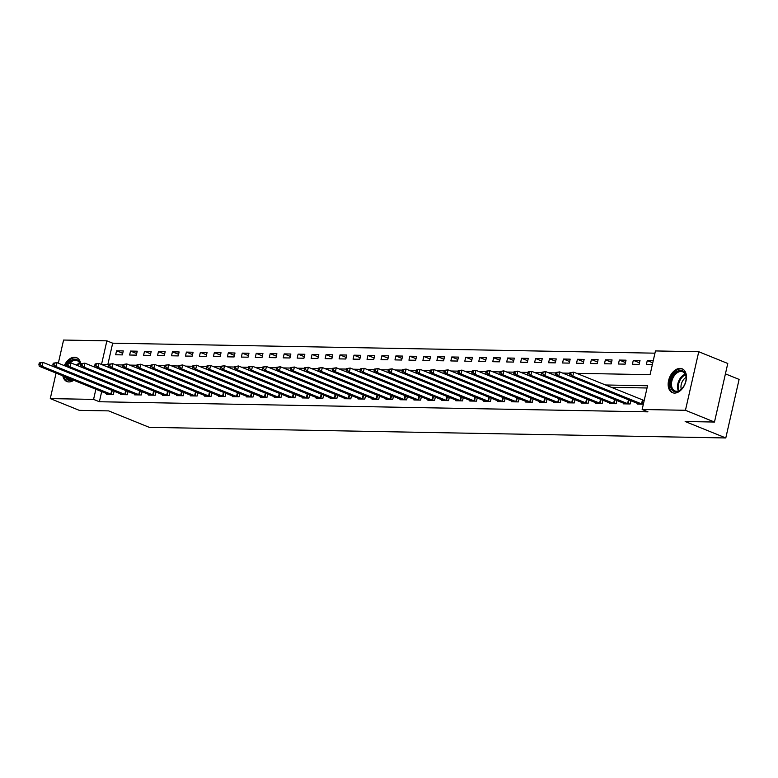 <?xml version="1.0" encoding="UTF-8"?>
<svg xmlns="http://www.w3.org/2000/svg" width="778" height="778" viewBox="0 0 778 778"><rect width="100%" height="100%" fill="white"/><g stroke="black" fill="none" stroke-linecap="round" stroke-linejoin="round"><path stroke-width="1.17" d="M674.487 393.084A12.876 8.393 112 0 1 672.464 392.676A12.876 8.393 112 0 1 668.992 379.071A12.876 8.393 112 0 1 680.098 368.393A12.876 8.393 112 0 1 682.131 368.801A12.876 8.393 112 0 1 685.603 382.406A12.876 8.393 112 0 1 674.487 393.084M73.803 380.267A12.876 8.393 112 0 1 68.931 381.93A12.876 8.393 112 0 1 66.908 381.531A12.876 8.393 112 0 1 62.823 375.813M64.311 365.621A12.876 8.393 112 0 1 74.542 357.248A12.876 8.393 112 0 1 76.575 357.656A12.876 8.393 112 0 1 80.863 365.008M725.427 373.868L739.1 379.401L725.796 437.956L149.288 427.346L108.638 410.891L79.317 410.356L50.278 398.599L56.074 373.09M58.321 363.2L63.582 340.044L106.878 340.832L101.51 364.493M654.95 353.173L112.684 343.186L106.878 340.832M576.566 373.323L650.068 374.675L655.455 350.936L698.751 351.734L685.447 410.288L642.151 409.491L647.549 385.752L605.352 384.974M685.447 410.288L714.476 422.046L727.78 363.482L698.751 351.734M80.893 365.689A12.876 8.393 112 0 1 80.863 366.924M112.684 343.186L107.802 364.688M115.669 354.768L122.37 354.885L123.264 350.927L116.564 350.81L115.669 354.768M129.634 355.021L136.335 355.147L137.229 351.189L130.529 351.063L129.634 355.021M143.599 355.274L150.3 355.4L151.195 351.442L144.494 351.325L143.599 355.274M157.564 355.536L164.265 355.663L165.169 351.705L158.459 351.578L157.564 355.536M171.53 355.789L178.23 355.916L179.135 351.957L172.424 351.841L171.53 355.789M185.495 356.052L192.195 356.168L193.1 352.22L186.389 352.094L185.495 356.052M199.46 356.305L206.16 356.431L207.065 352.473L200.354 352.346L199.46 356.305M213.425 356.567L220.125 356.684L221.03 352.735L214.329 352.609L213.425 356.567M227.39 356.82L234.09 356.946L234.995 352.988L228.294 352.862L227.39 356.82M241.355 357.083L248.065 357.199L248.96 353.241L242.259 353.124L241.355 357.083M255.32 357.335L262.03 357.462L262.925 353.504L256.225 353.377L255.32 357.335M269.285 357.588L275.995 357.715L276.89 353.757L270.19 353.64L269.285 357.588M283.25 357.851L289.961 357.977L290.855 354.019L284.155 353.893L283.25 357.851M297.225 358.104L303.926 358.23L304.82 354.272L298.12 354.146L297.225 358.104M311.19 358.366L317.891 358.483L318.786 354.535L312.085 354.408L311.19 358.366M325.155 358.619L331.856 358.746L332.751 354.787L326.05 354.661L325.155 358.619M339.12 358.882L345.821 358.998L346.725 355.04L340.015 354.924L339.12 358.882M353.086 359.135L359.786 359.261L360.691 355.303L353.98 355.176L353.086 359.135M367.051 359.387L373.751 359.514L374.656 355.556L367.945 355.439L367.051 359.387M381.016 359.65L387.716 359.776L388.621 355.818L381.91 355.692L381.016 359.65M394.981 359.903L401.681 360.029L402.586 356.071L395.876 355.945L394.981 359.903M408.946 360.165L415.647 360.282L416.551 356.334L409.85 356.207L408.946 360.165M422.911 360.418L429.621 360.545L430.516 356.587L423.816 356.46L422.911 360.418M436.876 360.681L443.586 360.798L444.481 356.839L437.781 356.723L436.876 360.681M450.841 360.934L457.552 361.06L458.446 357.102L451.746 356.976L450.841 360.934M464.806 361.186L471.517 361.313L472.411 357.355L465.711 357.238L464.806 361.186M478.781 361.449L485.482 361.576L486.376 357.617L479.676 357.491L478.781 361.449M492.746 361.702L499.447 361.828L500.342 357.87L493.641 357.744L492.746 361.702M506.711 361.964L513.412 362.081L514.307 358.133L507.606 358.006L506.711 361.964M520.677 362.217L527.377 362.344L528.272 358.386L521.571 358.259L520.677 362.217M534.642 362.48L541.342 362.597L542.247 358.639L535.536 358.522L534.642 362.48M548.607 362.733L555.307 362.859L556.212 358.901L549.501 358.775L548.607 362.733M562.572 362.986L569.272 363.112L570.177 359.154L563.466 359.037L562.572 362.986M576.537 363.248L583.237 363.375L584.142 359.417L577.432 359.29L576.537 363.248M590.502 363.501L597.203 363.627L598.107 359.669L591.406 359.543L590.502 363.501M604.467 363.764L611.177 363.88L612.072 359.932L605.372 359.806L604.467 363.764M618.432 364.016L625.142 364.143L626.037 360.185L619.337 360.058L618.432 364.016M632.397 364.279L639.108 364.396L640.002 360.438L633.302 360.321L632.397 364.279M653.238 360.691L647.267 360.574L646.362 364.532L652.343 364.639M101.694 391.558L99.38 401.74L647.957 411.844L642.151 409.491M647.043 387.989L611.158 387.327M106.829 393.639L106.674 394.329L113.384 394.456L114.123 391.188M120.794 393.892L120.639 394.582L127.349 394.709L128.088 391.451M134.769 394.154L134.604 394.845L141.314 394.971L142.053 391.704M148.734 394.407L148.569 395.098L155.279 395.224L156.018 391.966M162.699 394.67L162.544 395.36L169.244 395.477L169.983 392.219M176.664 394.923L176.509 395.613L183.209 395.739L183.948 392.472M190.629 395.175L190.474 395.876L197.174 395.992L197.913 392.734M204.595 395.438L204.439 396.128L211.139 396.255L211.879 392.987M218.56 395.691L218.404 396.381L225.105 396.508L225.844 393.25M232.525 395.953L232.369 396.644L239.07 396.77L239.809 393.503M246.49 396.206L246.334 396.897L253.035 397.023L253.784 393.765M260.455 396.469L260.299 397.159L267 397.276L267.749 394.018M274.42 396.722L274.264 397.412L280.965 397.539L281.714 394.271M288.385 396.974L288.23 397.675L294.94 397.791L295.679 394.534M302.35 397.237L302.195 397.928L308.905 398.054L309.644 394.786M316.325 397.49L316.16 398.19L322.87 398.307L323.609 395.049M330.29 397.752L330.125 398.443L336.835 398.569L337.574 395.302M344.255 398.005L344.1 398.696L350.8 398.822L351.539 395.564M358.22 398.268L358.065 398.958L364.765 399.075L365.504 395.817M372.185 398.521L372.03 399.211L378.73 399.338L379.469 396.07M386.151 398.783L385.995 399.474L392.696 399.591L393.435 396.333M400.116 399.036L399.96 399.727L406.661 399.853L407.4 396.586M414.081 399.289L413.925 399.989L420.626 400.106L421.365 396.848M428.046 399.552L427.89 400.242L434.591 400.369L435.34 397.101M442.011 399.804L441.855 400.495L448.556 400.621L449.305 397.364M455.976 400.067L455.82 400.758L462.521 400.884L463.27 397.616M469.941 400.32L469.786 401.01L476.496 401.137L477.235 397.869M483.906 400.582L483.751 401.273L490.461 401.39L491.2 398.132M497.881 400.835L497.716 401.526L504.426 401.652L505.165 398.385M511.846 401.088L511.681 401.788L518.391 401.905L519.13 398.647M525.811 401.351L525.656 402.041L532.356 402.168L533.095 398.9M539.776 401.604L539.621 402.294L546.321 402.421L547.06 399.163M553.741 401.866L553.586 402.557L560.286 402.683L561.026 399.415M567.707 402.119L567.551 402.81L574.252 402.936L574.991 399.668M581.672 402.382L581.516 403.072L588.217 403.189L588.956 399.931M595.637 402.634L595.481 403.325L602.182 403.451L602.921 400.184M609.602 402.887L609.446 403.588L616.147 403.704L616.886 400.446M623.567 403.15L623.411 403.84L630.112 403.967L630.861 400.699M637.532 403.403L637.376 404.093L643.357 404.21M644.252 400.252L643.163 400.232M714.476 422.046L685.155 421.501L725.796 437.956M99.38 401.74L93.574 399.396L50.278 398.599M95.888 389.204L93.574 399.396M101.733 364.581L108.978 364.717M115.698 364.833L122.943 364.97M129.663 365.096L136.909 365.232M143.629 365.349L150.874 365.485M157.594 365.611L164.839 365.738M171.559 365.864L178.804 366M185.524 366.127L192.769 366.253M199.489 366.38L206.734 366.516M213.454 366.632L220.699 366.769M227.429 366.895L234.664 367.031M241.394 367.148L248.629 367.284M255.359 367.411L262.594 367.537M269.324 367.663L276.569 367.8M283.289 367.926L290.534 368.052M297.254 368.179L304.499 368.315M311.219 368.432L318.465 368.568M325.185 368.694L332.43 368.83M339.15 368.947L346.395 369.083M353.115 369.21L360.36 369.336M367.08 369.462L374.325 369.599M381.045 369.725L388.29 369.851M395.01 369.978L402.255 370.114M408.975 370.231L416.22 370.367M422.95 370.493L430.185 370.629M436.915 370.746L444.15 370.882M450.88 371.009L458.125 371.135M464.845 371.262L472.09 371.398M478.81 371.524L486.056 371.651M492.775 371.777L500.021 371.913M506.741 372.03L513.986 372.166M520.706 372.292L527.951 372.429M534.671 372.545L541.916 372.681M548.636 372.808L555.881 372.944M562.601 373.061L569.846 373.197M122.73 353.3L116.564 350.81M652.761 362.801L647.267 360.574M639.467 362.811L633.302 360.321M625.502 362.558L619.337 360.058M611.537 362.305L605.372 359.806M597.562 362.042L591.406 359.543M583.597 361.789L577.432 359.29M569.632 361.527L563.466 359.037M555.667 361.274L549.501 358.775M541.702 361.011L535.536 358.522M527.737 360.759L521.571 358.259M513.772 360.506L507.606 358.006M499.807 360.243L493.641 357.744M485.842 359.99L479.676 357.491M471.876 359.728L465.711 357.238M457.911 359.475L451.746 356.976M443.946 359.212L437.781 356.723M429.981 358.959L423.816 356.46M416.006 358.707L409.85 356.207M402.041 358.444L395.876 355.945M388.076 358.191L381.91 355.692M374.111 357.929L367.945 355.439M360.146 357.676L353.98 355.176M346.181 357.413L340.015 354.924M332.216 357.16L326.05 354.661M318.251 356.908L312.085 354.408M304.286 356.645L298.12 354.146M290.32 356.392L284.155 353.893M276.355 356.13L270.19 353.64M262.39 355.877L256.225 353.377M248.425 355.614L242.259 353.124M234.45 355.361L228.294 352.862M220.485 355.099L214.329 352.609M206.52 354.846L200.354 352.346M192.555 354.593L186.389 352.094M178.59 354.33L172.424 351.841M164.625 354.078L158.459 351.578M150.66 353.815L144.494 351.325M136.695 353.562L130.529 351.063M39.26 362.927L38.9 364.512L40.018 364.532L40.378 362.947L39.26 362.927L42.994 362.392L42.1 366.341L111.565 394.417M40.018 364.532L42.1 366.341L39.299 366.292L108.492 394.358M40.378 362.947L42.994 362.392L53.264 366.545L56.065 366.603L125.53 394.679M38.9 364.512L39.299 366.292M122.457 394.621L53.264 366.555L52.865 364.765L53.983 364.785L54.343 363.209L53.225 363.18L52.865 364.765M53.225 363.18L56.959 362.645L67.229 366.808L70.03 366.856L139.495 394.932M54.343 363.209L56.959 362.645L56.065 366.603L53.983 364.785M136.422 394.874L67.229 366.808L66.83 365.028L67.949 365.047L68.308 363.462L67.19 363.443L66.83 365.028M67.19 363.443L70.924 362.898L81.204 367.06L83.995 367.119L153.461 395.195M68.308 363.462L70.924 362.898L70.03 366.856L67.949 365.047M150.387 395.136L81.204 367.06L80.795 365.281L81.914 365.3L82.273 363.715L81.155 363.696L80.795 365.281M81.155 363.696L84.89 363.161L95.169 367.323L97.96 367.372L167.426 395.448M82.273 363.715L84.89 363.161L83.995 367.119L81.914 365.3M164.352 395.389L95.169 367.323L94.76 365.543L95.879 365.563L96.239 363.978L95.12 363.958L94.76 365.543M95.12 363.958L98.855 363.414L109.134 367.576L111.925 367.634L181.391 395.701M96.239 363.978L98.855 363.414L97.96 367.372L95.879 365.563M73.113 379.985A11.145 7.255 112 0 1 65.371 376.853M66.295 366.428A11.145 7.255 112 0 1 66.889 365.271M66.908 377.466A10.318 6.72 -68 0 0 69.378 379.771A10.318 6.72 -68 0 0 72.743 379.829M77.421 358.084A12.798 8.334 -68 0 0 66.558 363.696A12.798 8.334 -68 0 0 65.294 366.02M63.825 376.221A12.798 8.334 -68 0 0 67.812 381.804M68.561 362.859A11.145 7.255 112 0 1 76.555 359.524A11.145 7.255 112 0 1 80.591 366.817A10.318 6.72 -68 0 0 77.119 360.632A10.318 6.72 -68 0 0 70.117 362.888M80.017 366.584A8.13 5.29 112 0 1 80.533 366.263M680.653 370.425A11.145 7.255 112 0 1 686.147 378.147A11.145 7.255 112 0 1 681.849 388.747A11.145 7.255 112 0 1 675.8 391.791A11.145 7.255 112 0 1 670.685 380.977A11.145 7.255 112 0 1 680.653 370.425M686.138 378.38A10.318 6.72 -68 0 0 682.676 371.787A10.318 6.72 -68 0 0 681.051 371.456A10.318 6.72 -68 0 0 672.153 380.014A10.318 6.72 -68 0 0 674.934 390.916A10.318 6.72 -68 0 0 676.559 391.237A10.318 6.72 -68 0 0 682.014 388.582M682.977 369.229A12.798 8.334 -68 0 0 681.013 368.85A12.798 8.334 -68 0 0 669.984 379.421A12.798 8.334 -68 0 0 673.369 392.948M681.304 389.243A8.13 5.29 112 0 1 686.099 377.418M178.327 395.652L109.134 367.576L108.725 365.796L109.844 365.816L110.204 364.23L109.085 364.211L108.725 365.796M109.085 364.211L112.82 363.676L123.099 367.829L125.89 367.887L195.356 395.963M110.204 364.23L112.82 363.676L111.925 367.634L109.844 365.816M192.292 395.905L123.099 367.838L122.691 366.049L123.809 366.078L124.169 364.493L123.05 364.474L122.691 366.049M123.05 364.474L126.785 363.929L137.064 368.091L139.855 368.14L209.321 396.216M124.169 364.493L126.785 363.929L125.89 367.887L123.809 366.078M206.258 396.158L137.064 368.091L136.665 366.312L137.774 366.331L138.134 364.746L137.025 364.726L136.665 366.312M137.025 364.726L140.76 364.192L151.029 368.344L153.82 368.402L223.286 396.479M138.134 364.746L140.76 364.192L139.855 368.14L137.774 366.331M220.223 396.42L151.029 368.354L150.631 366.564L151.739 366.584L152.099 365.008L150.99 364.989L150.631 366.564M150.99 364.989L154.725 364.444L164.994 368.607L167.785 368.655L237.251 396.731M152.099 365.008L154.725 364.444L153.82 368.402L151.739 366.584M234.188 396.673L164.994 368.607L164.596 366.827L165.714 366.846L166.074 365.261L164.955 365.242L164.596 366.827M164.955 365.242L168.69 364.697L178.959 368.86L181.751 368.918L251.216 396.994M166.074 365.261L168.69 364.697L167.785 368.655L165.714 366.846M248.153 396.936L178.959 368.86L178.561 367.08L179.679 367.099L180.039 365.514L178.921 365.495L178.561 367.08M178.921 365.495L182.655 364.96L192.925 369.122L195.716 369.171L265.181 397.247M180.039 365.514L182.655 364.96L181.751 368.918L179.679 367.099M262.118 397.188L192.925 369.122L192.526 367.342L193.644 367.362L194.004 365.777L192.886 365.757L192.526 367.342M192.886 365.757L196.62 365.213L206.89 369.375L209.681 369.433L279.156 397.5M194.004 365.777L196.62 365.213L195.716 369.171L193.644 367.362M276.083 397.451L206.89 369.375L206.491 367.595L207.609 367.615L207.969 366.03L206.851 366.01L206.491 367.595M206.851 366.01L210.585 365.475L220.855 369.628L223.656 369.686L293.121 397.762M207.969 366.03L210.585 365.475L209.681 369.433L207.609 367.615M290.048 397.704L220.855 369.638L220.456 367.848L221.574 367.877L221.934 366.292L220.816 366.273L220.456 367.848M220.816 366.273L224.55 365.728L234.82 369.89L237.621 369.939L307.086 398.015M221.934 366.292L224.55 365.728L223.656 369.686L221.574 367.877M304.013 397.966L234.82 369.89L234.421 368.111L235.54 368.13L235.899 366.545L234.781 366.526L234.421 368.111M234.781 366.526L238.515 365.991L248.785 370.143L251.586 370.202L321.051 398.278M235.899 366.545L238.515 365.991L237.621 369.939L235.54 368.13M317.978 398.219L248.785 370.153L248.386 368.364L249.505 368.383L249.864 366.808L248.746 366.788L248.386 368.364M248.746 366.788L252.48 366.244L262.75 370.406L265.551 370.454L335.017 398.531M249.864 366.808L252.48 366.244L251.586 370.202L249.505 368.383M331.943 398.472L262.76 370.406L262.351 368.626L263.47 368.646L263.83 367.06L262.711 367.041L262.351 368.626M262.711 367.041L266.446 366.496L276.725 370.659L279.516 370.717L348.982 398.793M263.83 367.06L266.446 366.496L265.551 370.454L263.47 368.646M345.909 398.735L276.725 370.659L276.316 368.879L277.435 368.898L277.795 367.323L276.676 367.294L276.316 368.879M276.676 367.294L280.411 366.759L290.69 370.921L293.481 370.97L362.947 399.046M277.795 367.323L280.411 366.759L279.516 370.717L277.435 368.898M359.874 398.988L290.69 370.921L290.282 369.142L291.4 369.161L291.76 367.576L290.641 367.556L290.282 369.142M290.641 367.556L294.376 367.012L304.655 371.174L307.446 371.232L376.912 399.299M291.76 367.576L294.376 367.012L293.481 370.97L291.4 369.161M373.848 399.25L304.655 371.174L304.247 369.394L305.365 369.414L305.725 367.829L304.606 367.809L304.247 369.394M304.606 367.809L308.341 367.274L318.62 371.437L321.411 371.485L390.877 399.561M305.725 367.829L308.341 367.274L307.446 371.232L305.365 369.414M387.814 399.503L318.62 371.437L318.221 369.647L319.33 369.676L319.69 368.091L318.572 368.072L318.221 369.647M318.572 368.072L322.306 367.527L332.585 371.69L335.376 371.738L404.842 399.814M319.69 368.091L322.306 367.527L321.411 371.485L319.33 369.676M401.779 399.766L332.585 371.69L332.187 369.91L333.295 369.929L333.655 368.344L332.546 368.325L332.187 369.91M332.546 368.325L336.281 367.79L346.55 371.942L349.341 372.001L418.807 400.077M333.655 368.344L336.281 367.79L335.376 371.738L333.295 369.929M415.744 400.018L346.55 371.952L346.152 370.163L347.27 370.182L347.63 368.607L346.511 368.587L346.152 370.163M346.511 368.587L350.246 368.043L360.515 372.205L363.307 372.254L432.772 400.33M347.63 368.607L350.246 368.043L349.341 372.001L347.27 370.182M429.709 400.271L360.515 372.205L360.117 370.425L361.235 370.445L361.595 368.86L360.477 368.84L360.117 370.425M360.477 368.84L364.211 368.305L374.481 372.458L377.272 372.516L446.737 400.592M361.595 368.86L364.211 368.305L363.307 372.254L361.235 370.445M443.674 400.534L374.481 372.458L374.082 370.678L375.2 370.698L375.56 369.122L374.442 369.093L374.082 370.678M374.442 369.093L378.176 368.558L388.446 372.72L391.237 372.769L460.712 400.845M375.56 369.122L378.176 368.558L377.272 372.516L375.2 370.698M457.639 400.787L388.446 372.72L388.047 370.941L389.165 370.96L389.525 369.375L388.407 369.356L388.047 370.941M388.407 369.356L392.141 368.811L402.411 372.973L405.212 373.032L474.677 401.108M389.525 369.375L392.141 368.811L391.237 372.769L389.165 370.96M471.604 401.049L402.411 372.973L402.012 371.194L403.13 371.213L403.49 369.628L402.372 369.608L402.012 371.194M402.372 369.608L406.106 369.073L416.376 373.236L419.177 373.284L488.642 401.36M403.49 369.628L406.106 369.073L405.212 373.032L403.13 371.213M485.569 401.302L416.376 373.236L415.977 371.446L417.096 371.476L417.455 369.89L416.337 369.871L415.977 371.446M416.337 369.871L420.071 369.326L430.341 373.489L433.142 373.547L502.607 401.613M417.455 369.89L420.071 369.326L419.177 373.284L417.096 371.476M499.534 401.565L430.341 373.489L429.942 371.709L431.061 371.728L431.42 370.143L430.302 370.124L429.942 371.709M430.302 370.124L434.036 369.589L444.306 373.741M431.42 370.143L434.036 369.589L433.142 373.547L431.061 371.728M444.267 370.386L443.907 371.962L445.026 371.981L445.386 370.406L444.267 370.386L448.002 369.842L447.107 373.8L516.573 401.876M445.026 371.981L447.107 373.8L444.316 373.751L513.499 401.818M445.386 370.406L448.002 369.842L458.281 374.004L461.072 374.053L530.538 402.129M443.907 371.962L444.316 373.751M527.465 402.07L458.281 374.004L457.872 372.224L458.991 372.244L459.351 370.659L458.232 370.639L457.872 372.224M458.232 370.639L461.967 370.104L472.246 374.257L475.037 374.315L544.503 402.391M459.351 370.659L461.967 370.104L461.072 374.053L458.991 372.244M541.43 402.333L472.246 374.267L471.838 372.477L472.956 372.497L473.316 370.921L472.197 370.892L471.838 372.477M472.197 370.892L475.932 370.357L486.211 374.519L489.002 374.568L558.468 402.644M473.316 370.921L475.932 370.357L475.037 374.315L472.956 372.497M555.404 402.586L486.211 374.519L485.803 372.74L486.921 372.759L487.281 371.174L486.162 371.155L485.803 372.74M486.162 371.155L489.897 370.61L500.176 374.772L502.967 374.831L572.433 402.907M487.281 371.174L489.897 370.61L489.002 374.568L486.921 372.759M569.37 402.848L500.176 374.772L499.768 372.993L500.886 373.012L501.246 371.427L500.128 371.407L499.768 372.993M500.128 371.407L503.862 370.873L514.141 375.035L516.932 375.084L586.398 403.16M501.246 371.427L503.862 370.873L502.967 374.831L500.886 373.012M583.335 403.101L514.141 375.035L513.743 373.246L514.851 373.275L515.211 371.69L514.102 371.67L513.743 373.246M514.102 371.67L517.837 371.125L528.106 375.288L530.897 375.346L600.363 403.412M515.211 371.69L517.837 371.125L516.932 375.084L514.851 373.275M597.3 403.364L528.106 375.288L527.708 373.508L528.826 373.528L529.186 371.942L528.067 371.923L527.708 373.508M528.067 371.923L531.802 371.388L542.072 375.541L544.863 375.599L614.328 403.675M529.186 371.942L531.802 371.388L530.897 375.346L528.826 373.528M611.265 403.617L542.072 375.55L541.673 373.761L542.791 373.78L543.151 372.205L542.033 372.185L541.673 373.761M542.033 372.185L545.767 371.641L556.037 375.803L558.828 375.852L628.293 403.928M543.151 372.205L545.767 371.641L544.863 375.599L542.791 373.78M625.23 403.87L556.037 375.803L555.638 374.024L556.756 374.043L557.116 372.458L555.998 372.438L555.638 374.024M555.998 372.438L559.732 371.903L570.002 376.056L572.793 376.114L642.268 404.19M557.116 372.458L559.732 371.903L558.828 375.852L556.756 374.043M639.195 404.132L570.002 376.066L569.603 374.276L570.721 374.296L571.081 372.72L569.963 372.691L569.603 374.276M569.963 372.691L573.697 372.156L644.184 400.534M571.081 372.72L573.697 372.156L572.793 376.114L570.721 374.296M110.846 394.183L111.74 390.225M111.361 394.358L112.246 390.43M124.811 394.436L125.705 390.488M125.326 394.611L126.211 390.692M138.776 394.699L139.67 390.741M139.291 394.874L140.186 390.945M152.741 394.952L153.636 390.994M153.256 395.127L154.151 391.208M166.706 395.214L167.601 391.256M167.221 395.389L168.116 391.46M76.4 365.115A10.318 6.72 112 0 1 79.657 363.063M79.949 363.705A9.978 6.496 -68 0 0 77.226 365.456M678.445 390.935A10.318 6.72 112 0 1 678.63 381.278A10.318 6.72 112 0 1 685.214 374.208M685.506 374.85A9.978 6.496 -68 0 0 679.106 390.673M180.671 395.467L181.575 391.509M181.186 395.642L182.081 391.713M194.636 395.72L195.541 391.772M195.152 395.905L196.046 391.976M208.601 395.983L209.506 392.024M209.117 396.158L210.011 392.229M222.566 396.235L223.471 392.287M223.082 396.41L223.976 392.491M236.531 396.498L237.436 392.54M237.047 396.673L237.942 392.744M250.506 396.751L251.401 392.802M251.012 396.926L251.907 393.007M264.471 397.013L265.366 393.055M264.987 397.188L265.872 393.26M278.436 397.266L279.331 393.308M278.952 397.441L279.837 393.522M292.402 397.519L293.296 393.571M292.917 397.704L293.802 393.775M306.367 397.782L307.261 393.824M306.882 397.957L307.767 394.028M320.332 398.035L321.226 394.086M320.847 398.219L321.742 394.29M334.297 398.297L335.192 394.339M334.812 398.472L335.707 394.543M348.262 398.55L349.157 394.602M348.777 398.725L349.672 394.806M362.227 398.813L363.132 394.854M362.743 398.988L363.637 395.059M376.192 399.065L377.097 395.107M376.708 399.24L377.602 395.321M390.157 399.318L391.062 395.37M390.673 399.503L391.567 395.574M404.122 399.581L405.027 395.623M404.638 399.756L405.533 395.827M418.087 399.834L418.992 395.885M418.603 400.018L419.498 396.09M432.062 400.096L432.957 396.138M432.568 400.271L433.463 396.342M446.027 400.349L446.922 396.401M446.533 400.524L447.428 396.605M459.993 400.612L460.887 396.654M460.508 400.787L461.393 396.858M473.958 400.865L474.852 396.906M474.473 401.04L475.358 397.12M487.923 401.117L488.817 397.169M488.438 401.302L489.323 397.373M501.888 401.38L502.783 397.422M502.403 401.555L503.298 397.626M515.853 401.633L516.748 397.684M516.368 401.818L517.263 397.889M529.818 401.895L530.713 397.937M530.333 402.07L531.228 398.142M543.783 402.148L544.688 398.2M544.299 402.323L545.193 398.404M557.748 402.411L558.653 398.453M558.264 402.586L559.158 398.657M571.713 402.664L572.618 398.706M572.229 402.839L573.123 398.92M585.678 402.926L586.583 398.968M586.194 403.101L587.089 399.172M599.644 403.179L600.548 399.221M600.159 403.354L601.054 399.425M613.618 403.432L614.513 399.484M614.124 403.617L615.019 399.688M627.583 403.694L628.478 399.736M628.089 403.87L628.984 399.941M641.549 403.947L642.443 399.989M642.064 404.122L642.959 400.174"/></g></svg>

